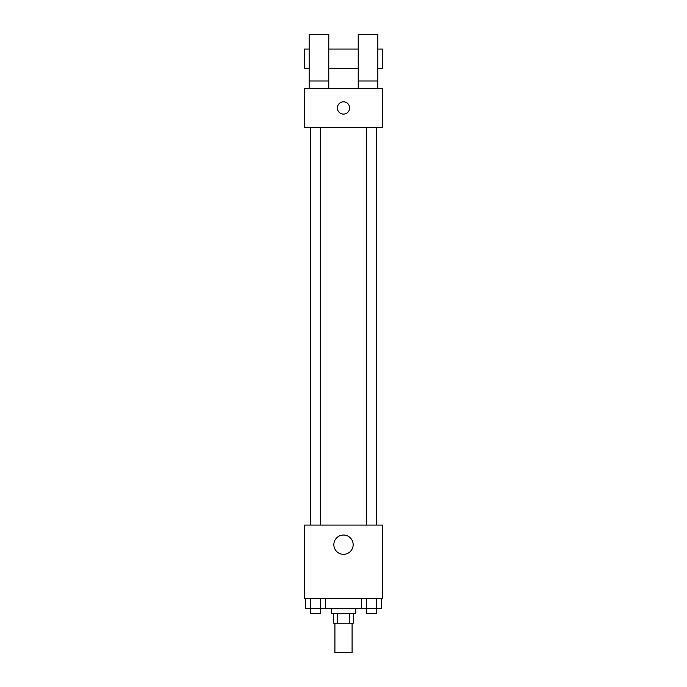 <?xml version="1.0" encoding="UTF-8"?>
<svg xmlns="http://www.w3.org/2000/svg" width="687" height="687" viewBox="0 0 687 687"><rect width="100%" height="100%" fill="white"/><g stroke="black" fill="none" stroke-linecap="round" stroke-linejoin="round"><path stroke-width="1.03" d="M334.913 623.203L334.913 652.65L352.087 652.65L352.087 623.203M349.795 613.397L349.795 623.203L333.684 623.203L333.684 613.397M349.795 623.203L353.316 623.203L353.316 613.397M355.772 608.484L355.772 613.397L331.228 613.397L331.228 608.484M337.205 613.397L337.205 623.203M325.346 598.669L325.346 608.484L381.483 608.484L381.483 598.669M382.753 598.669L304.247 598.669L304.247 525.066L382.753 525.066L382.753 598.669M353.152 544.697A9.652 9.652 0 0 1 338.674 553.052A9.652 9.652 0 0 1 338.674 536.332A9.652 9.652 0 0 1 353.152 544.697M376.674 127.584L376.674 525.066M366.66 525.066L366.66 127.584M320.34 127.584L320.34 525.066M382.753 127.584L304.247 127.584L304.247 88.331L382.753 88.331L382.753 127.584M343.5 101.822A6.131 6.131 0 0 1 348.816 111.028A6.131 6.131 0 0 1 338.184 111.028A6.131 6.131 0 0 1 343.5 101.822M309.15 88.331L309.15 34.35L328.781 34.35L328.781 88.331M328.781 68.7L358.219 68.7M358.219 88.331L358.219 34.35L377.85 34.35L377.85 88.331M377.85 68.7L382.753 68.7L382.753 49.069L377.85 49.069M309.15 49.069L304.247 49.069L304.247 68.7L309.15 68.7M309.15 80.972L328.781 80.972M358.219 80.972L377.85 80.972M361.654 598.669L361.654 608.484M376.528 598.669L376.528 608.484M366.609 598.669L366.609 608.484M376.476 608.484L376.476 613.397L366.66 613.397L366.66 608.484M325.346 608.484L305.517 608.484L305.517 598.669M320.391 598.669L320.391 608.484M310.472 598.669L310.472 608.484M320.34 608.484L320.34 613.397L310.524 613.397L310.524 608.484M310.326 127.584L310.326 525.066M376.476 525.066L376.476 127.584M310.524 127.584L310.524 525.066M328.781 49.069L358.219 49.069"/></g></svg>
